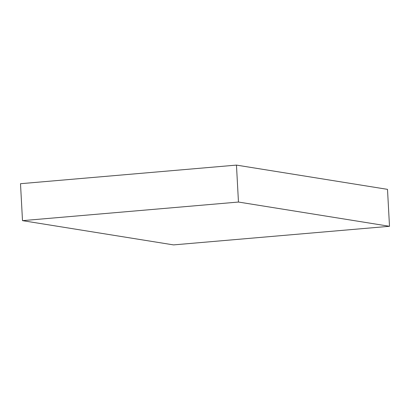 <?xml version="1.0" encoding="UTF-8"?>
<svg xmlns="http://www.w3.org/2000/svg" width="410" height="410" viewBox="0 0 410 410"><rect width="100%" height="100%" fill="white"/><g stroke="black" fill="none" stroke-linecap="round" stroke-linejoin="round"><path stroke-width="0.61" d="M238.461 202.043L236.462 165.102L20.5 183.706L22.499 220.647L173.538 244.898L389.5 226.294L238.461 202.043L22.499 220.647M236.462 165.102L387.501 189.353L389.5 226.294"/></g></svg>
